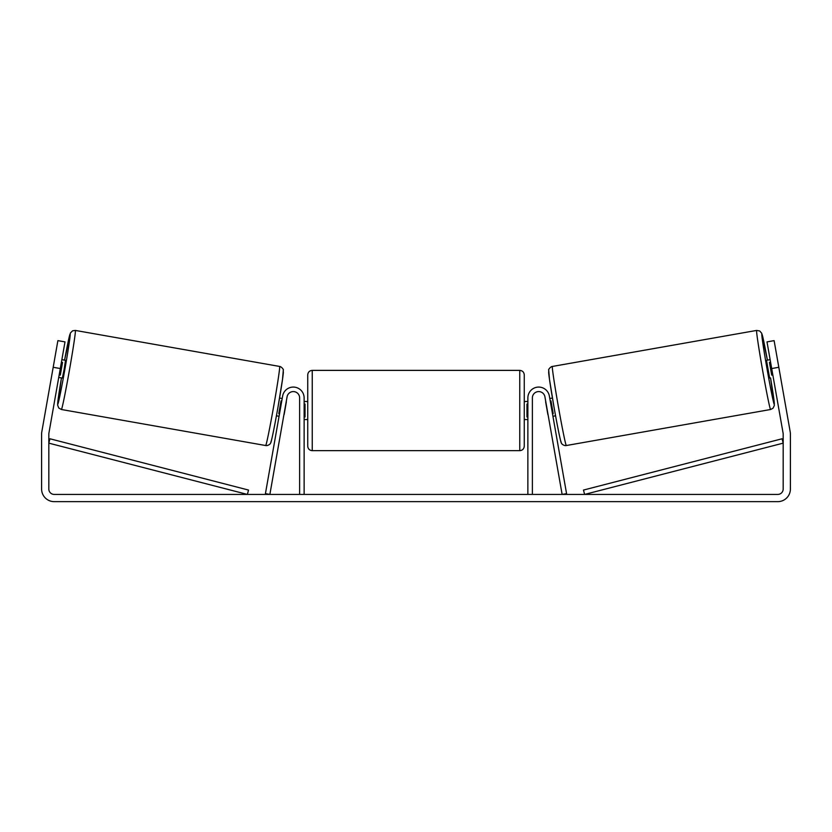 <?xml version="1.0" encoding="UTF-8"?>
<svg xmlns="http://www.w3.org/2000/svg" width="832" height="832" viewBox="0 0 832 832"><rect width="100%" height="100%" fill="white"/><g stroke="black" fill="none" stroke-linecap="round" stroke-linejoin="round"><path stroke-width="1.25" d="M532.376 494.426L532.376 397.894A6.313 6.313 0 0 1 538.148 391.602A6.313 6.313 0 0 1 544.918 396.791L562.13 494.426L566.571 493.636L549.359 396.011A10.826 10.826 0 0 0 527.873 397.894L527.873 494.426M770.598 409.5L566.332 445.526A40.144 1.071 -100 0 1 558.293 406.172A40.144 1.071 -100 0 1 552.386 366.444L756.652 330.429A40.144 1.071 80 0 0 762.57 370.157A40.144 1.071 80 0 0 770.598 409.5L773.032 408.231L774.353 405.423L770.546 377.905A35.641 0.957 -100 0 1 774.259 404.279A35.641 0.957 -100 0 1 767.125 369.346A35.641 0.957 -100 0 1 761.883 334.09A35.641 0.957 -100 0 1 767.416 360.142L761.727 333.289L759.689 330.959L756.652 330.429M769.631 378.071L766.501 360.298L770.141 359.653M777.338 358.966L780.281 375.606M770.588 362.201L769.444 362.398L771.69 375.086L772.824 374.889M549.796 398.507L552.438 398.039M552.926 416.281L555.568 415.813M545.802 401.835L545.355 399.287M550.243 401.045L550.961 400.92L553.207 413.608L552.479 413.743M548.038 414.523L548.486 417.061M545.636 401.856L547.872 414.554M771.69 375.086L769.444 362.398M60.299 368.545L53.186 367.286L57.886 340.631L65 341.89L48.901 433.181A5.408 5.408 0 0 0 48.818 434.127L48.818 489.008A5.408 5.408 0 0 0 54.226 494.426L777.774 494.426A5.408 5.408 0 0 0 783.182 489.008L783.182 434.127A5.408 5.408 0 0 0 783.099 433.181L767 341.89L774.114 340.631L778.814 367.286L771.701 368.545M53.186 367.286L41.787 431.933A12.626 12.626 0 0 0 41.6 434.127L41.6 489.008A12.626 12.626 0 0 0 54.226 501.644L777.774 501.644A12.626 12.626 0 0 0 790.4 489.008L790.4 434.127A12.626 12.626 0 0 0 790.213 431.933L778.814 367.286M299.624 494.426L299.624 397.894A6.313 6.313 0 0 0 293.852 391.602A6.313 6.313 0 0 0 287.082 396.791L269.87 494.426L265.429 493.636L282.641 396.011A10.826 10.826 0 0 1 304.127 397.894L304.127 494.426M307.736 410.519L307.736 374.889C308.006 372.143 309.514 370.646 312.25 370.375L312.25 450.663C309.514 450.403 308.006 448.895 307.736 446.16L307.736 410.519M519.75 370.375C522.486 370.646 523.994 372.143 524.264 374.889L524.264 446.16C523.994 448.895 522.486 450.403 519.75 450.663L519.75 370.375L312.25 370.375M527.873 416.967L526.968 416.967L526.968 404.082L527.873 404.082M304.127 404.082L305.032 404.082L305.032 416.967L304.127 416.967M279.614 366.444L75.348 330.429A40.144 1.071 100 0 1 69.43 370.157A40.144 1.071 100 0 1 61.402 409.5L265.668 445.526A40.144 1.071 -80 0 0 273.707 406.172A40.144 1.071 -80 0 0 279.614 366.444C281.455 366.59 283.889 369.793 283.306 370.084L282.526 379.309L278.044 406.827C274.05 429.499 270.91 444.028 270.598 442.967C270.338 444.506 267.186 445.973 265.668 445.526M58.729 377.426L62.369 378.071L64.168 369.221L65.499 360.298L61.859 359.653M61.412 362.201L62.556 362.398L60.31 375.086L59.176 374.889M54.662 358.966L51.719 375.606M286.198 401.835L286.645 399.287M282.204 398.507L279.562 398.039M279.074 416.281L276.432 415.813M283.514 417.061L283.962 414.523M281.757 401.045L281.039 400.92L278.793 413.608L279.521 413.743M286.364 401.856L284.128 414.554M60.31 375.086L62.556 362.398M48.818 443.144L247.385 494.426L248.518 490.058L49.941 438.776L48.818 443.144M783.182 443.144L584.615 494.426L583.482 490.058L782.059 438.776L783.182 443.144M548.725 371.675A35.641 0.957 80 0 0 553.977 406.931A35.641 0.957 80 0 0 561.101 441.865M61.402 409.5L58.729 407.971L57.616 405.08L61.454 377.905A35.641 0.957 -80 0 0 57.741 404.279A35.641 0.957 -80 0 0 64.875 369.346A35.641 0.957 -80 0 0 70.117 334.09A35.641 0.957 -80 0 0 64.584 360.142L70.418 332.977L72.623 330.793L75.348 330.429M283.275 371.675A35.641 0.957 100 0 1 278.023 406.931A35.641 0.957 100 0 1 270.899 441.865M566.332 445.526C564.814 445.973 561.662 444.506 561.402 442.967C561.09 444.028 557.95 429.499 553.956 406.827L549.474 379.309L548.694 370.084C548.111 369.793 550.545 366.59 552.386 366.444M524.264 401.502L527.873 401.502M527.873 419.546L524.264 419.546M519.75 450.663L312.25 450.663M307.736 401.502L304.127 401.502M307.736 419.546L304.127 419.546"/></g></svg>
